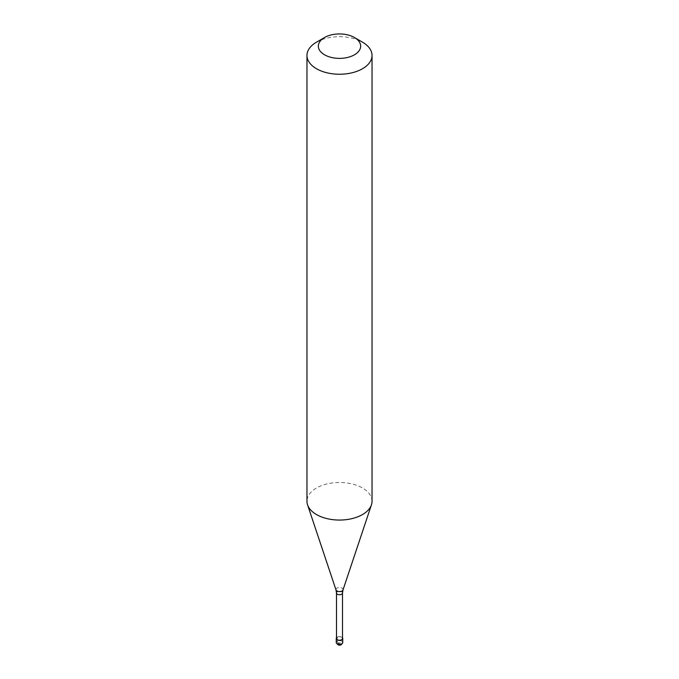 <?xml version="1.0" encoding="UTF-8"?>
<svg xmlns="http://www.w3.org/2000/svg" width="679" height="679" viewBox="0 0 679 679"><rect width="100%" height="100%" fill="white"/><g stroke="black" fill="none" stroke-linecap="round" stroke-linejoin="round"><path stroke-width="0.51" stroke-dasharray="3.4 2.55" d="M339.5 643.811L338.346 643.149A1.63 0.942 60 0 1 337.2 641.154L337.2 637.174A3.251 1.876 0 0 0 336.487 637.785M337.2 637.174A3.251 1.876 180 0 1 342.513 637.785M342.513 638.498A3.013 1.74 180 0 0 340.654 636.894A3.013 1.74 180 0 0 337.37 637.275A3.013 1.74 0 0 0 336.487 638.498M372.033 501.272A32.533 18.783 180 0 0 351.951 483.923A32.533 18.783 180 0 0 316.499 487.997A32.533 18.783 0 0 0 306.967 501.272M316.499 42.174A32.533 18.783 180 0 1 362.501 42.174M338.346 643.149A1.63 0.942 0 0 0 338.346 644.473A1.63 0.942 0 0 0 340.654 644.473A1.63 0.942 180 0 0 340.654 643.149A1.63 0.942 180 0 0 338.346 643.149M342.751 642.487A3.251 1.876 180 0 0 340.748 640.747A3.251 1.876 180 0 0 337.2 641.154A3.251 1.876 0 0 0 336.249 642.487M342.513 592.988A3.013 1.74 180 0 0 340.654 591.384A3.013 1.74 180 0 0 337.37 591.757A3.013 1.74 0 0 0 336.487 592.988M342.997 589.941A3.565 2.054 180 0 0 341.172 587.734A3.565 2.054 180 0 0 336.979 588.09A3.565 2.054 0 0 0 336.003 589.941"/><path stroke-width="1.02" d="M336.487 637.785A3.251 1.876 0 0 0 336.249 638.498A3.251 1.876 0 0 0 338.252 640.238A3.251 1.876 0 0 0 341.8 639.83A3.251 1.876 180 0 0 342.751 638.498A3.251 1.876 180 0 0 342.513 637.785M336.487 592.988L336.487 638.498A3.013 1.74 0 0 0 338.346 640.102A3.013 1.74 0 0 0 341.63 639.728A3.013 1.74 180 0 0 342.513 638.498L342.513 592.988A3.013 1.74 180 0 1 341.63 594.21A3.013 1.74 0 0 1 338.346 594.592A3.013 1.74 0 0 1 336.487 592.988L336.003 589.941A3.565 2.054 0 0 0 338.456 591.511A3.565 2.054 0 0 0 342.021 591.002A3.565 2.054 180 0 0 342.997 589.941L371.447 504.836A32.533 18.783 180 0 1 362.501 514.555A32.533 18.783 0 0 1 329.969 519.231A32.533 18.783 0 0 1 307.553 504.836A32.533 18.783 0 0 1 306.967 501.272L306.967 55.457A32.533 18.783 0 0 0 327.049 72.806A32.533 18.783 0 0 0 362.501 68.74A32.533 18.783 180 0 0 372.033 55.457A32.533 18.783 180 0 0 362.501 42.174L354.455 37.523A21.142 12.205 180 0 1 354.455 54.795A21.142 12.205 0 0 1 324.545 54.795A21.142 12.205 0 0 1 324.545 37.523L324.545 37.523A21.142 12.205 180 0 1 354.455 37.523M316.499 42.174L324.545 37.523L316.499 42.174A32.533 18.783 0 0 0 306.967 55.457M372.033 55.457L372.033 501.272A32.533 18.783 180 0 1 371.447 504.836M342.751 642.487L341.461 644.558C339.322 645.839 337.582 645.143 336.249 642.487A3.251 1.876 0 0 0 338.252 644.218A3.251 1.876 0 0 0 341.8 643.811A3.251 1.876 180 0 0 342.751 642.487L342.751 638.498M336.249 642.487L336.249 638.498M336.003 589.941L307.553 504.836M342.513 592.988L342.997 589.941"/></g></svg>
